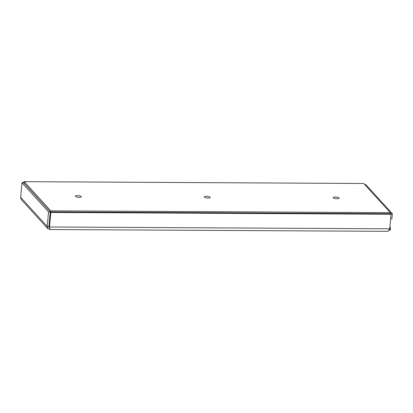 <?xml version="1.0" encoding="UTF-8"?>
<svg xmlns="http://www.w3.org/2000/svg" width="413" height="413" viewBox="0 0 413 413"><rect width="100%" height="100%" fill="white"/><g stroke="black" fill="none" stroke-linecap="round" stroke-linejoin="round"><path stroke-width="0.62" d="M79.146 197.362A2.979 0.841 -174.7 0 1 75.378 196.206A2.979 0.841 -174.7 0 1 78.424 195.643A2.979 0.841 -174.7 0 1 81.309 196.753A2.979 0.841 -174.7 0 1 79.146 197.362M208.075 198.049A2.979 0.841 -174.7 0 1 204.306 196.893A2.979 0.841 -174.7 0 1 207.352 196.33A2.979 0.841 -174.7 0 1 210.238 197.44A2.979 0.841 -174.7 0 1 208.075 198.049M337.003 198.736A2.979 0.841 -174.7 0 1 333.234 197.579A2.979 0.841 -174.7 0 1 336.28 197.016A2.979 0.841 -174.7 0 1 339.166 198.126A2.979 0.841 -174.7 0 1 337.003 198.736M50.804 210.847L390.316 212.659L363.739 183.486L24.233 181.674L50.804 210.847L50.706 211.91L390.59 213.722L391.07 214.249L389.722 228.807L388.602 230.707L387.394 231.316M24.233 181.674L24.13 182.737L23.278 182.205L23.231 182.752M24.093 183.166L24.13 182.737M390.316 212.659L390.218 213.717M389.851 227.387L390.197 227.387L390.512 229.432L389.619 229.05M390.646 218.844L391.875 218.849L392.35 213.712L365.81 184.575L364.731 184.57M390.977 218.844A5.379 1.528 -89.7 0 0 390.584 219.484M389.975 226.04A5.379 1.528 -89.7 0 0 390.197 227.387M390.512 229.432L388.21 231.043M49.493 227.651L49.07 227.403L48.91 226.448L50.262 211.89L23.722 182.752L22.003 182.747L20.65 197.3L20.831 198.519L21.672 199.99L47.743 228.611L49.813 229.37M22.003 182.747L48.543 211.879L47.19 226.438L47.748 228.611M50.262 211.89L48.543 211.879M387.394 231.326L49.828 229.525L48.987 226.463L49.472 226.995L49.844 229.37M49.08 226.639L47.19 226.438L20.65 197.3M48.987 226.463L50.34 211.91L50.82 212.437L391.07 214.249M50.34 211.91L50.706 211.91M50.82 212.437L49.472 226.995L389.722 228.807M24.181 182.21L23.278 182.205M390.626 213.764L390.259 213.294M390.631 213.702L392.35 213.712"/></g></svg>
